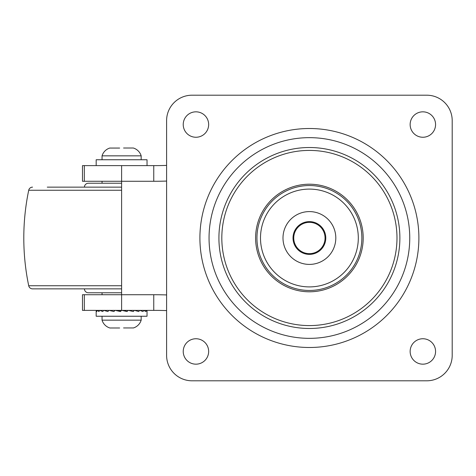 <?xml version="1.0" encoding="UTF-8"?>
<svg xmlns="http://www.w3.org/2000/svg" width="476" height="476" viewBox="0 0 476 476"><rect width="100%" height="100%" fill="white"/><g stroke="black" fill="none" stroke-linecap="round" stroke-linejoin="round"><path stroke-width="0.71" d="M166.6 181.07A406.885 406.885 0 0 1 153.754 181.273L82.485 181.273L82.485 165.624L121.606 165.624L121.606 310.376L82.485 310.376L82.485 294.727L153.754 294.727A406.885 406.885 0 0 1 166.6 294.93M141.17 310.376L121.606 310.376L153.754 310.376L153.754 294.727M96.176 165.624L96.176 159.752L147.036 159.752L147.036 165.624L121.606 165.624L153.754 165.624A391.23 391.23 0 0 0 166.6 165.41A391.23 391.23 0 0 1 153.754 165.624L153.754 181.273M166.6 310.59A391.23 391.23 0 0 0 153.754 310.376A391.23 391.23 0 0 1 166.6 310.59M47.273 187.139L121.606 187.139M47.273 288.861L32.547 288.861A3.915 3.915 0 0 1 28.715 285.743A234.311 234.311 0 0 1 28.715 190.257A3.915 3.915 0 0 1 32.547 187.139M32.547 288.861L121.606 288.861M84.442 288.861A3.915 3.915 0 0 0 88.352 292.77L121.606 292.77M84.442 187.139A3.915 3.915 0 0 1 88.352 183.23L121.606 183.23M102.048 294.727L102.048 292.77M102.048 183.23L102.048 181.273M102.048 159.752L102.048 155.842L141.17 155.842A11.739 11.739 0 0 0 133.345 148.018L133.339 148.03M123.564 148.018L133.179 148.018M119.654 148.06L109.896 148.06M102.048 155.842A11.739 11.739 0 0 1 109.873 148.018M141.17 159.752L141.17 155.842M141.17 316.248L141.17 320.158L102.048 320.158A11.739 11.739 0 0 0 109.873 327.982L109.879 327.97M119.654 327.982L110.033 327.982M123.558 327.94L133.322 327.94M141.17 320.158A11.739 11.739 0 0 1 133.345 327.982M102.048 316.248L102.048 320.158M97.044 310.376L96.765 311.548L96.182 310.376L96.176 316.248L147.036 316.248L147.036 310.376L147.013 311.548L146.227 310.376L145.84 311.548L143.74 310.376L143.02 311.548L139.742 310.376L143.633 310.376M138.742 311.548L139.593 310.376L134.512 310.376L138.742 311.548M133.298 311.548L134.321 310.376L128.401 310.376L133.298 311.548M127.05 311.548L128.193 310.376L121.826 310.376L127.05 311.548L125.283 310.768L125.658 310.376M115.234 310.376L120.434 311.548L121.606 310.376M109.081 310.376L113.901 311.548L115.025 310.376M103.78 310.376L107.891 311.548L108.891 310.376M99.692 310.376L102.816 311.548L103.625 310.376M97.104 310.376L99.02 311.548L99.585 310.376M146.227 310.376L147.036 310.376M143.74 310.376L146.174 310.376M117.56 310.376L121.219 310.768M121.91 310.394L125.283 310.768M113.645 310.376L114.894 310.519M195.945 338.745A12.715 12.715 0 0 0 183.23 351.455A12.715 12.715 0 0 0 195.945 364.17A12.715 12.715 0 0 0 208.655 351.455A12.715 12.715 0 0 0 195.945 338.745M422.855 338.745A12.715 12.715 0 0 0 410.145 351.455A12.715 12.715 0 0 0 422.855 364.17A12.715 12.715 0 0 0 435.57 351.455A12.715 12.715 0 0 0 422.855 338.745M422.855 111.83A12.715 12.715 0 0 0 410.145 124.545A12.715 12.715 0 0 0 422.855 137.255A12.715 12.715 0 0 0 435.57 124.545A12.715 12.715 0 0 0 422.855 111.83M195.945 111.83A12.715 12.715 0 0 0 183.23 124.545A12.715 12.715 0 0 0 195.945 137.255A12.715 12.715 0 0 0 208.655 124.545A12.715 12.715 0 0 0 195.945 111.83M166.6 355.37A25.43 25.43 0 0 0 192.03 380.8L426.77 380.8A25.43 25.43 0 0 0 452.2 355.37L452.2 120.63A25.43 25.43 0 0 0 426.77 95.2L192.03 95.2A25.43 25.43 0 0 0 166.6 120.63L166.6 355.37M309.4 286.903A48.903 48.903 0 0 0 358.303 238A48.903 48.903 0 0 0 309.4 189.097A48.903 48.903 0 0 0 260.497 238A48.903 48.903 0 0 0 309.4 286.903M309.4 221.614A16.386 16.386 0 0 0 293.014 238A16.386 16.386 0 0 0 309.4 254.386A16.386 16.386 0 0 0 325.786 238A16.386 16.386 0 0 0 309.4 221.614M309.4 211.594A26.406 26.406 0 0 0 282.994 238A26.406 26.406 0 0 0 309.4 264.406A26.406 26.406 0 0 0 335.806 238A26.406 26.406 0 0 0 309.4 211.594M305.128 253.053A15.649 15.649 0 0 0 324.453 242.272A15.649 15.649 0 0 0 313.672 222.946A15.649 15.649 0 0 0 294.346 233.728A15.649 15.649 0 0 0 305.128 253.053M84.323 294.727L84.323 310.376M84.323 165.624L84.323 181.273M28.715 190.257L121.606 190.257M28.715 285.743L121.606 285.743M309.4 137.653A100.347 100.347 0 0 1 409.747 238A100.347 100.347 0 0 1 309.4 338.347A100.347 100.347 0 0 1 209.053 238A100.347 100.347 0 0 1 309.4 137.653M309.4 128.508A109.492 109.492 0 0 1 418.892 238A109.492 109.492 0 0 1 309.4 347.492A109.492 109.492 0 0 1 199.908 238A109.492 109.492 0 0 1 309.4 128.508M309.4 328.482A90.482 90.482 0 0 1 218.918 238A90.482 90.482 0 0 1 309.4 147.518A90.482 90.482 0 0 1 399.882 238A90.482 90.482 0 0 1 309.4 328.482M309.4 325.584A87.584 87.584 0 0 1 221.816 238A87.584 87.584 0 0 1 309.4 150.416A87.584 87.584 0 0 1 396.984 238A87.584 87.584 0 0 1 309.4 325.584M309.4 184.206A53.794 53.794 0 0 1 363.194 238A53.794 53.794 0 0 1 309.4 291.794A53.794 53.794 0 0 1 255.606 238A53.794 53.794 0 0 1 309.4 184.206M309.4 290.461A52.461 52.461 0 0 1 256.939 238A52.461 52.461 0 0 1 309.4 185.539A52.461 52.461 0 0 1 361.861 238A52.461 52.461 0 0 1 309.4 290.461"/></g></svg>
